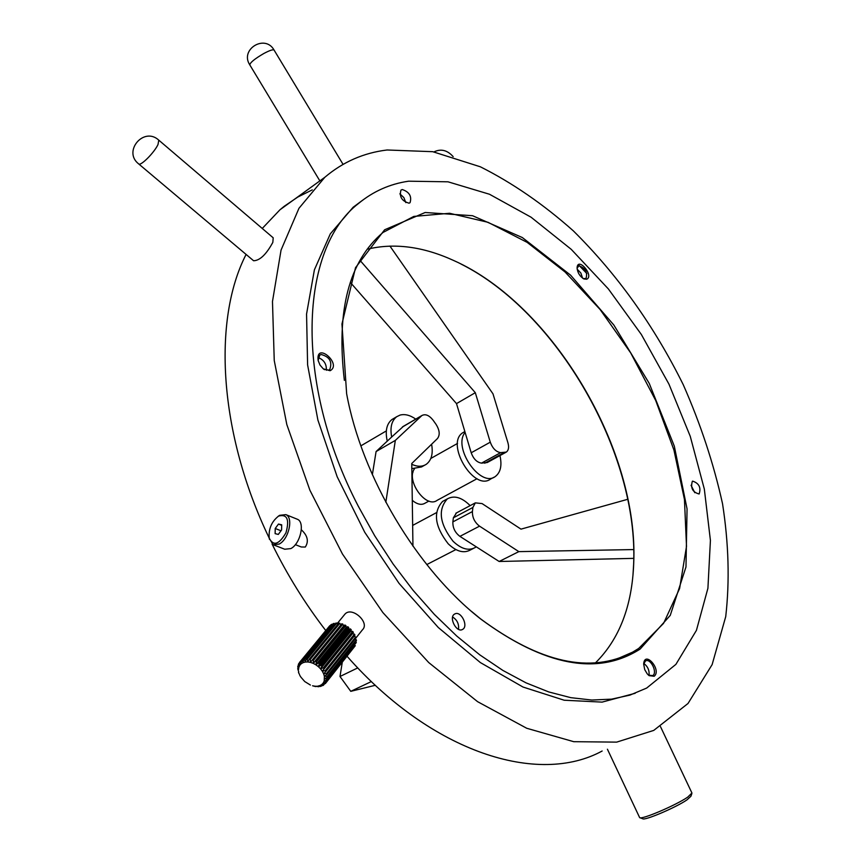 <?xml version="1.0" encoding="UTF-8"?>
<svg xmlns="http://www.w3.org/2000/svg" width="862" height="862" viewBox="0 0 862 862"><rect width="100%" height="100%" fill="white"/><g stroke="black" fill="none" stroke-linecap="round" stroke-linejoin="round"><path stroke-width="1.29" d="M505.757 452.399L487.256 462.528L481.524 463.12C476.923 462.398 473.486 458.95 471.202 452.776L456.504 403.61L350.295 282.38M389.926 246.069L492.978 393.826L507.944 442.842C509.14 447.227 508.612 450.298 506.36 452.076L500.639 452.647C496.059 451.893 492.601 448.402 490.273 442.184L475.307 392.695L359.982 260.335M456.504 403.61L475.307 392.695M428.931 501.07L424.977 503.225C421.874 505.067 418.253 504.582 414.105 501.759L412.295 500.283M412.295 500.337L413.286 501.134M464.424 431.808L462.969 432.627C444.932 443.208 473.798 491.76 490.553 479.067L493.807 477.311M499.949 455.578C502.147 465.512 500.596 472.495 495.294 476.514C480.403 488.118 452.367 447.281 465.124 432.444M414.385 468.917C405.819 480.834 426.119 508.849 437.109 500.359L477.042 478.712M433.705 152.035C440.741 148.501 447.227 150.031 453.175 156.647M399.849 193.853L403.836 197.549L405.83 202.624M452.625 617.02C457.14 619.897 459.101 624.002 458.519 629.346M691.065 485.274L694.804 492.719M318.25 357.579C323.972 359.885 326.666 364.109 326.353 370.261M643.785 663.449C647.825 666.466 649.571 670.485 649.021 675.474M577.163 269.159L580.869 273.028L582.561 278.124M387.103 149.988L432.746 151.69L480.349 166.797C512.362 182.873 543.34 204.219 573.305 230.833C617.429 274.558 654.075 325.836 683.232 384.657C700.591 424.018 713.693 463.713 722.539 503.764C728.702 543.405 729.769 581.02 725.729 616.61L712.12 664.634L688.016 703.478L653.752 730.405L616.653 742.128L573.78 741.697L526.736 728.271L477.58 701.668L428.748 662.576L382.857 612.548L342.473 554.05L309.889 490.209L286.809 424.513L274.245 360.531L272.478 301.495L281.055 250.088L298.963 208.292L324.791 177.313C342.925 161.927 363.699 152.811 387.103 149.988M578.413 264.731L586.839 273.545M635.175 693.285L602.064 702.121L564.19 700.224L523.008 687.036L480.339 662.555L438.284 627.504L399.031 583.358L364.723 532.242L337.204 476.826L317.895 420.053L307.605 364.885L306.56 314.048L314.404 269.806L330.318 233.85L353.118 207.268L362.783 200.092M312.292 189.866L297.799 197.053L284.255 206.255L279.967 209.778L262.253 228.462M246.09 254.43C212.408 319.91 218.657 432.95 269.246 538.179M272.09 544.084C287.283 574.965 305.18 603.788 325.782 630.564M347.052 656.262C432.207 753.022 538.384 785.864 602.15 751.017M355.974 637.934L362.482 629.777C370.164 622.676 352.03 606.105 344.994 614.067L344.294 614.918M301.344 529.796C307.648 535.625 308.962 541.379 305.299 547.047L301.28 546.982L295.343 544.655M158.791 140.161C143.857 126.229 122.544 151.421 138.642 163.877C140.398 166.528 154.255 152.703 158.005 144.525L158.791 140.161L273.2 237.804L272.834 242.373C266.272 254.441 259.861 260.572 253.6 260.755L138.707 163.942M460.868 263.966C557.369 312.119 638.796 453.649 633.624 564.481L632.977 574.997M595.459 662.878C619.325 639.173 632.072 606.094 633.699 563.64C639.119 450.05 552.757 304.394 453.552 260.443C422.93 246.467 394.128 242.728 367.147 249.237M344.369 380.379C336.126 310.428 349.024 261.111 383.04 232.438L413.803 216.427L449.544 213.27L488.032 222.31L527.167 242.384L565.073 272.004L600.081 309.48L630.715 352.946L655.702 400.485L673.933 450.039L684.45 499.443L686.508 546.422L679.601 588.552L663.568 623.366L638.699 648.439L632.589 652.168C590.772 674.17 540 662.986 480.274 618.625L471.514 611.395M660.497 726.644L691.938 793.018L687.714 797.124C675.776 805.356 641.296 820.031 639.647 817.618L607.419 749.218M640.1 649.097L670.259 615.371L685.98 566.959L687.057 508.892L674.31 446.139L649.248 383.407L613.863 325.049L570.601 275.172L522.361 237.567L472.559 215.715L425.16 212.505L384.635 229.777L355.532 267.662L341.955 323.983L346.632 393.74C361.835 476.837 417.036 569.416 480.91 619.175C544.644 666.078 597.7 676.056 640.1 649.097M692.628 481.125C699.039 483.259 701.205 487.536 699.147 493.969L699.104 493.991C692.628 492.245 690.376 488 692.358 481.265L692.628 481.125M586.731 279.223C594.511 275.775 577.508 255.982 577.077 268.017C577.648 272.952 579.975 276.605 584.048 278.976L586.731 279.223M330.124 370.725C342.548 364.12 315.514 341.018 318.153 360.542L320.017 365.079L323.261 368.817L330.124 370.725M462.592 629.4C456.677 633.279 448.359 617.386 454.576 614.078L455.007 613.852C461.062 610.716 468.712 626.178 462.668 629.357L462.592 629.4M409.051 203.184C401.854 201.115 399.16 196.762 400.959 190.114L402.274 189.532C409.364 191.957 411.961 196.342 410.053 202.678L409.051 203.184M654.172 676.261C662.081 670.13 644.647 649.819 643.666 664.063L644.722 669.634L647.233 673.858L649.151 675.657L654.172 676.261M358.323 506.285L374.744 535.83L393.104 563.996L413.103 590.341L434.437 614.477L456.752 636.048L479.692 654.786L502.902 670.442L526.046 682.855L548.771 691.949L570.795 697.66L591.817 700.041L611.611 699.147L629.95 695.106L646.662 688.07L675.894 664.376L696.431 630.348L707.917 588.261L710.417 540.42L704.329 489.077L690.257 436.334L668.966 384.172L641.328 334.456L608.367 288.932L571.194 249.301L531.078 217.213L489.465 194.241L448.024 181.817L408.599 181.192C389.872 183.929 373.171 191.364 358.517 203.486C299.771 248.407 293.543 381.974 358.323 506.285M577.087 268.222L578.952 265.755C585.417 268.147 587.776 272.381 586.009 278.48L583.348 278.631M318.132 360.435L319.727 355.155L321.117 354.487C329.672 356.793 332.549 361.835 329.737 369.582L328.734 370.121L323.703 369.162M643.666 664.009L645.509 660.949C650.487 657.803 657.814 672.543 652.771 675.592L648.526 675.161M639.647 817.618L642.686 818.738C644.259 820.969 675.98 807.478 686.96 799.882L690.904 796.283L691.83 793.665M278.609 516.058C287.197 513.892 289.643 519.474 285.958 532.813C278.986 544.612 273.416 546.389 269.235 538.157C268.438 528.956 271.552 521.596 278.577 516.079L279.6 515.347M269.278 538.308L273.125 544.719L279.191 544.062C288.792 539.31 293.673 517.502 285.85 514.625L279.633 515.325L278.038 516.413M273.717 544.956L284.74 549.234L290.817 548.598C300.429 543.879 305.245 522.156 297.39 519.269L296.808 519.032M278.318 534.418L275.129 533.653L275.226 528.481L278.48 524.064L281.68 524.796L281.594 529.979L278.318 534.418M278.48 524.064L281.669 525.324M275.226 528.481L281.012 530.776M633.764 558.361L499.141 561.485L476.19 546.788L475.102 547.564C468.529 551.077 461.181 548.975 453.078 541.271C439.588 523.837 437.68 509.701 447.367 498.861C454.263 495.122 461.87 497.374 470.156 505.628M476.19 546.788L459.909 536.369C455.028 532.63 452.679 527.813 452.873 521.898L453.369 517.803L456.526 512.868M444.242 500.553L442.562 501.458C432.864 512.297 434.75 526.413 448.208 543.803C456.31 551.486 463.648 553.566 470.243 550.053L473.4 548.437M633.699 549.568L518.838 551.626L479.541 526.154C474.65 522.372 472.279 517.502 472.419 511.565L472.893 507.449L475.339 502.869L482.063 503.58L520.993 529.139L627.719 499.303M499.141 561.485L518.838 551.626M372.362 474.693L376.08 451.559L391.671 437.012C389.915 427.52 391.596 420.753 396.714 416.702L400.054 415.085C404.892 413.825 410.118 415.161 415.743 419.115M431.603 444.232C433.263 453.606 431.496 460.297 426.291 464.284C422.272 466.881 417.434 466.881 411.767 464.306M391.671 437.012L403.491 426.281M393.643 418.512L392.016 419.482C386.618 423.813 385.034 431.032 387.253 441.128M411.831 468.626L421.529 466.945L424.632 465.211M385.831 502.255L395.335 440.396L421.895 415.527C425.451 413.695 429.201 415.268 433.144 420.268L436.053 424.373C439.695 430.257 440.159 434.987 437.443 438.564L411.756 463.519L412.952 546.185M375.347 685.279L350.769 691.335L371.393 681.54M350.769 691.335L339.994 676.498L357.773 667.888M376.08 451.559L395.335 440.396M339.994 676.498L342.268 662.296M315.384 661.219L313.218 663.374L315.88 664.807L316.451 661.79L315.384 661.219L344.832 624.993L345.867 625.543L346.212 627.374L347.731 626.717L318.358 663.007L315.88 664.807L318.358 666.649L319.339 663.74L318.358 663.007M321.073 665.227L318.358 666.649L320.535 668.815L321.935 666.1L321.073 665.227L350.381 628.894L351.233 629.734L350.748 631.286L352.655 631.404L323.401 667.802L320.535 668.815L322.313 671.218L324.112 668.761L323.401 667.802M325.254 670.593L322.313 671.218L323.606 673.75L325.771 671.606L325.254 670.593L354.454 634.141L354.95 635.132L325.771 671.606M326.547 673.491L323.606 673.75L324.381 676.293L326.849 674.504L326.547 673.491L355.694 636.986L355.984 637.988L326.849 674.504M324.586 678.739L327.291 677.327L327.215 676.358L324.381 676.293L324.22 680.98L327.086 679.967L327.237 679.073L324.586 678.739M326.612 681.519L324.22 680.98L323.304 682.919L326.245 682.284L355.306 645.681L326.245 682.284M325.362 683.577L323.304 682.919L321.871 684.471L325.362 683.577L354.368 646.866M323.562 685.182L321.871 684.471L319.985 685.559L322.808 685.613L324.306 684.245M321.278 686.238L319.985 685.559L317.744 686.163L320.384 686.475L321.785 685.602M318.617 686.723L315.233 686.227L318.94 686.314M315.686 686.605L312.561 685.775L315.869 686.378M310.385 685.042L304.749 681.551L300.913 677.166M299.771 675.345L300.827 677.026L299.771 675.345M298.478 672.479L299.523 674.515L298.478 672.479M298.748 671.983L297.702 668.653L298.748 671.983M297.746 666.919L298.521 669.548L298.855 667.307L297.886 666.024L297.746 666.919M298.338 664.473L298.855 667.307L299.75 665.356L298.694 663.697L298.338 664.473M299.556 662.382L299.75 665.356L301.161 663.794L300.116 661.757L299.556 662.382L330.081 625.812M301.334 660.766L301.161 663.794L303.036 662.673L302.077 660.314L301.334 660.766L330.997 624.691L332.376 624.648M303.596 659.667L303.036 662.673L305.277 662.059L304.491 659.419L303.596 659.667L333.249 623.582L335.016 624.099M306.258 659.161L305.277 662.059L307.799 661.962L307.271 659.118L306.258 659.161L335.868 623.054L337.882 624.196M309.199 659.247L307.799 661.962L310.482 662.415L310.277 659.43L309.199 659.247L338.766 623.107L339.811 623.28L340.846 624.939M313.38 660.335L342.86 624.131L341.794 623.765L312.281 659.947L310.482 662.415L313.218 663.374L313.38 660.335L312.281 659.947M310.277 659.43L339.811 623.28M307.271 659.118L336.859 623M304.491 659.419L334.133 623.334M302.077 660.314L331.741 624.239M300.116 661.757L329.79 625.693L300.105 661.768M298.694 663.697L299.567 662.641M297.886 666.024L298.489 665.292M327.086 679.967L356.318 642.492L327.237 679.073M355.553 641.834L356.318 642.492M327.291 677.327L356.394 640.778L356.318 639.809L327.215 676.358M355.133 639.054L356.318 639.809M354.045 636.264L355.694 636.986M324.112 668.761L353.345 632.342L352.472 633.645L354.454 634.141M352.472 633.645L322.313 671.218M353.345 632.342L352.655 631.404M350.748 631.286L320.535 668.815M321.935 666.1L351.233 629.734M319.339 663.74L348.701 627.439L348.625 629.174L350.381 628.894M348.625 629.174L318.358 666.649M348.701 627.439L347.731 626.717M346.212 627.374L315.88 664.807M316.451 661.79L345.867 625.543M342.86 624.131L343.604 625.995L344.832 624.993M343.604 625.995L313.218 663.374M471.202 452.776L490.273 442.184M481.524 463.12L500.639 452.647M484.746 463.206L503.861 452.755M319.856 180.891L249.797 64.887C250.12 62.56 254.775 58.788 263.75 53.541C269.644 50.405 273.082 49.253 274.084 50.082L343.054 164.373M452.873 521.898L472.419 511.565M459.909 536.369L479.541 526.154M453.369 517.803L472.893 507.449M402.349 427.046L421.41 415.915M411.896 472.839L413.017 472.214M464.855 431.56L462.969 432.627M457.55 443.413L430.817 458.455M324.791 177.313L279.967 209.778M633.624 564.481L633.699 563.651M617.946 658.536L632.589 652.168M480.91 619.164L480.274 618.625M583.132 278.545L584.048 278.976M329.165 369.938L329.737 369.582M323.832 369.238L324.521 369.701M462.032 629.648L462.668 629.357M648.375 675.065L649.151 675.657M353.118 207.268L358.517 203.486M249.797 64.887C239.55 49.349 265.119 33.79 274.084 50.082M269.235 538.157L269.461 539.332M285.85 514.625L297.39 519.269M436.484 512.642L412.65 525.421M455.869 549.59L426.776 564.578M447.367 498.861L442.562 501.458M455.847 513.235L475.339 502.869M386.327 430.914L360.876 445.848M396.714 416.702L392.016 419.482M402.834 426.658L421.895 415.527M344.994 614.067L337.279 623.485"/></g></svg>

